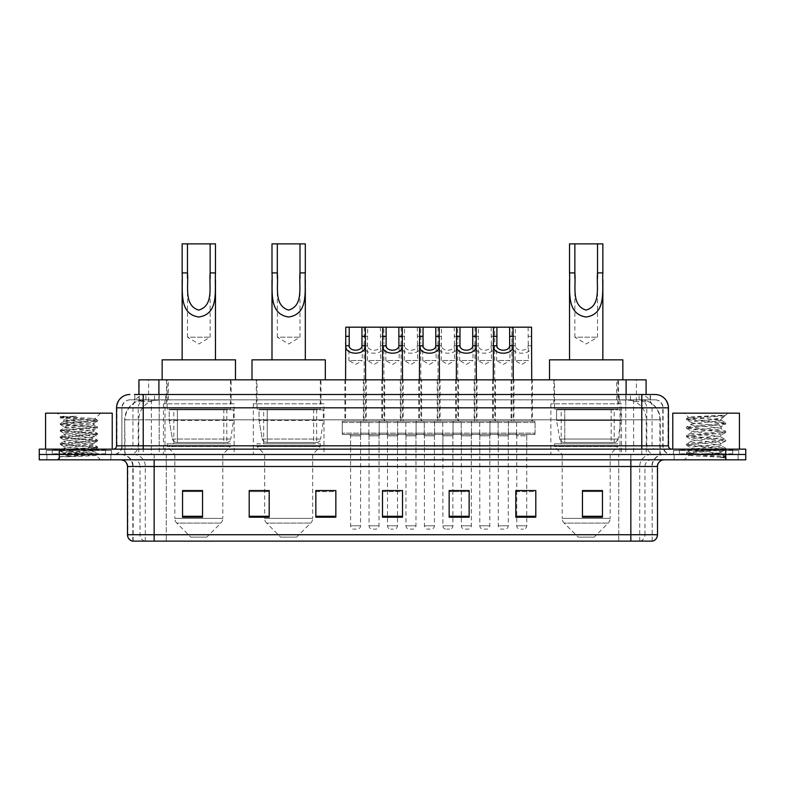 <?xml version="1.0" encoding="UTF-8"?>
<svg xmlns="http://www.w3.org/2000/svg" width="785" height="785" viewBox="0 0 785 785"><rect width="100%" height="100%" fill="white"/><g stroke="black" fill="none" stroke-linecap="round" stroke-linejoin="round"><path stroke-width="0.59" stroke-dasharray="3.92 2.94" d="M621.514 403.833L550.864 403.833L621.514 403.833L621.514 454.486L550.864 454.486L621.514 454.486M550.864 403.833L550.864 454.486M323.979 403.833L253.329 403.833L323.979 403.833L323.979 454.486L253.329 454.486L323.979 454.486M253.329 403.833L253.329 454.486M234.136 403.833L163.486 403.833L234.136 403.833L234.136 454.486L163.486 454.486L234.136 454.486M163.486 403.833L163.486 454.486M384.699 379.832L363.376 379.832L384.699 379.832L384.699 421.162L363.376 421.162L384.699 421.162M363.376 379.832L363.376 421.162M421.623 379.832L400.301 379.832L421.623 379.832L421.623 421.162L400.301 421.162L421.623 421.162M400.301 379.832L400.301 421.162M458.548 379.832L437.225 379.832L458.548 379.832L458.548 421.162L437.225 421.162L458.548 421.162M437.225 379.832L437.225 421.162M495.472 379.832L474.15 379.832L495.472 379.832L495.472 421.162L474.15 421.162L495.472 421.162M474.15 379.832L474.15 421.162M532.397 379.832L511.074 379.832L532.397 379.832L532.397 421.162L511.074 421.162L532.397 421.162M511.074 379.832L511.074 421.162M513.939 379.832L492.607 379.832L513.939 379.832L513.939 421.162L492.607 421.162L513.939 421.162M492.607 379.832L492.607 421.162M477.015 379.832L455.683 379.832L477.015 379.832L477.015 421.162L455.683 421.162L477.015 421.162M455.683 379.832L455.683 421.162M366.242 379.832L344.909 379.832L366.242 379.832L366.242 421.162L344.909 421.162L366.242 421.162M344.909 379.832L344.909 421.162M403.166 379.832L381.834 379.832L403.166 379.832L403.166 421.162L381.834 421.162L403.166 421.162M381.834 379.832L381.834 421.162M440.091 379.832L418.758 379.832L440.091 379.832L440.091 421.162L418.758 421.162L440.091 421.162M418.758 379.832L418.758 421.162M535.066 421.162L508.405 421.162L535.066 421.162L535.066 434.488L508.405 434.488L535.066 434.488M508.405 421.162L508.405 434.488M498.141 421.162L471.481 421.162L498.141 421.162L498.141 434.488L471.481 434.488L498.141 434.488M471.481 421.162L471.481 434.488M461.217 421.162L434.556 421.162L461.217 421.162L461.217 434.488L434.556 434.488L461.217 434.488M434.556 421.162L434.556 434.488M424.292 421.162L397.632 421.162L424.292 421.162L424.292 434.488L397.632 434.488L424.292 434.488M397.632 421.162L397.632 434.488M387.368 421.162L360.707 421.162L387.368 421.162L387.368 434.488L360.707 434.488L387.368 434.488M360.707 421.162L360.707 434.488M442.76 421.162L416.099 421.162L442.76 421.162L442.76 434.488L416.099 434.488L442.76 434.488M416.099 421.162L416.099 434.488M405.825 421.162L379.175 421.162L405.825 421.162L405.825 434.488L379.175 434.488L405.825 434.488M379.175 421.162L379.175 434.488M368.901 421.162L342.24 421.162L368.901 421.162L368.901 434.488L342.24 434.488L368.901 434.488M342.24 421.162L342.24 434.488M479.684 421.162L453.024 421.162L479.684 421.162L479.684 434.488L453.024 434.488L479.684 434.488M453.024 421.162L453.024 434.488M516.609 421.162L489.948 421.162L516.609 421.162L516.609 434.488L489.948 434.488L516.609 434.488M489.948 421.162L489.948 434.488M379.037 434.488L369.038 434.488L379.037 434.488L379.037 454.486L369.038 454.486L379.037 454.486M369.038 434.488L369.038 454.486M415.962 434.488L405.963 434.488L415.962 434.488L415.962 454.486L405.963 454.486L415.962 454.486M405.963 434.488L405.963 454.486M452.886 434.488L442.887 434.488L452.886 434.488L452.886 454.486L442.887 454.486L452.886 454.486M442.887 434.488L442.887 454.486M489.811 434.488L479.812 434.488L489.811 434.488L489.811 454.486L479.812 454.486L489.811 454.486M479.812 434.488L479.812 454.486M526.735 434.488L516.736 434.488L526.735 434.488L526.735 454.486L516.736 454.486L526.735 454.486M516.736 434.488L516.736 454.486M508.268 434.488L498.279 434.488L508.268 434.488L508.268 454.486L498.279 454.486L508.268 454.486M498.279 434.488L498.279 454.486M471.343 434.488L461.354 434.488L471.343 434.488L471.343 454.486L461.354 454.486L471.343 454.486M461.354 434.488L461.354 454.486M360.57 434.488L350.581 434.488L360.57 434.488L360.57 454.486L350.581 454.486L360.57 454.486M350.581 434.488L350.581 454.486M397.495 434.488L387.505 434.488L397.495 434.488L397.495 454.486L387.505 454.486L397.495 454.486M387.505 434.488L387.505 454.486M434.419 434.488L424.43 434.488L434.419 434.488L434.419 454.486L424.43 454.486L434.419 454.486M424.43 434.488L424.43 454.486M639.765 399.83L643.239 400.075C645.751 400.821 646.595 401.302 645.79 401.498L636.39 401.498L631.032 400.35L619.993 399.859L165.007 399.859L153.968 400.35L148.61 401.498L139.21 401.498L138.906 394.502L650.431 394.502L134.569 394.502L134.569 399.83L650.431 399.83L134.569 399.83M646.094 379.832L138.906 379.832M642.101 399.908A19.998 19.998 0 0 1 660.293 419.828L660.293 454.486L124.707 454.486L660.293 454.486M138.906 401.37L142.899 399.908L151.721 399.83L145.235 399.83M142.899 399.908A19.998 19.998 0 0 0 124.707 419.828L125.119 454.486M231.133 379.832L166.489 379.832L231.133 379.832L231.133 403.833L166.489 403.833L231.133 403.833M166.489 379.832L166.489 403.833M320.986 379.832L256.332 379.832L320.986 379.832L320.986 403.833L256.332 403.833L320.986 403.833M256.332 379.832L256.332 403.833M618.511 379.832L553.867 379.832L618.511 379.832L618.511 403.833L553.867 403.833L618.511 403.833M553.867 379.832L553.867 403.833M646.094 394.502L645.79 379.832M151.721 399.83L633.279 399.83M143.223 394.502L650.431 394.502L650.431 399.83M655.102 399.83L129.898 399.83L655.102 399.83A7.997 7.997 0 0 1 663.099 407.827L663.099 445.821L116.563 445.821M116.563 407.827L663.099 407.827L121.901 407.827L121.901 445.821A8.664 8.664 0 0 1 113.236 454.486L671.764 454.486L113.236 454.486M655.102 394.502L654.906 394.502A13.325 13.129 90 0 1 668.025 407.827L668.437 407.827M143.223 449.157L671.764 449.157L143.223 449.157M732.748 449.157L679.437 449.157L732.748 449.157L732.748 454.486L679.437 454.486L732.748 454.486L732.748 450.482L679.437 450.482L732.748 450.482M679.437 449.157L679.437 450.482M105.563 449.157L52.252 449.157L105.563 449.157L105.563 454.486L52.252 454.486L105.563 454.486L105.563 450.482L52.252 450.482L105.563 450.482M52.252 449.157L52.252 450.482M725.752 459.814L39.25 459.814L39.25 449.157L745.75 449.157L745.75 454.486L725.752 454.486L745.75 454.486L745.75 459.814L725.752 459.814L725.752 454.486L59.248 454.486L725.752 454.486L725.752 449.157M39.25 454.486L59.248 454.486L39.25 454.486M110.901 454.486L110.901 459.814L46.914 459.814L110.901 459.814L46.914 459.814L110.901 459.814L110.901 454.486L46.914 454.486L46.914 459.814L46.914 454.486L110.901 454.486M738.086 454.486L738.086 459.814L674.099 459.814L738.086 459.814L674.099 459.814L738.086 459.814L738.086 454.486L674.099 454.486L674.099 459.814L674.099 454.486L738.086 454.486M111.568 450.482L46.246 450.482L111.568 450.482L111.568 454.486L46.246 454.486L111.568 454.486M46.246 450.482L46.246 454.486M738.754 450.482L673.432 450.482L738.754 450.482L738.754 454.486L673.432 454.486L738.754 454.486M673.432 450.482L673.432 454.486M652.168 541.13L652.168 466.486L154.154 466.486L154.154 541.13L132.832 541.13L652.168 541.13L652.168 466.486A12.001 12.001 0 0 1 664.169 454.486L120.831 454.486L664.169 454.486M132.832 541.13L132.832 466.486L657.506 466.486M630.846 459.814L120.831 459.814L630.846 459.814M132.292 541.13L652.708 541.13M679.437 454.486L732.748 454.486L679.437 454.486M52.252 454.486L105.563 454.486L52.252 454.486M602.448 516.275L602.448 490.546L602.448 517.207L582.45 517.207L582.45 490.674L582.45 517.207L602.448 517.207L602.448 490.811L602.448 517.207L602.448 491.606L582.45 491.606L582.45 517.207L582.45 490.546L602.448 490.546L582.45 490.546L602.448 490.546L602.448 516.275L582.45 516.275M535.802 516.275L535.802 490.546L535.802 517.207L515.804 517.207L515.804 490.674L515.804 517.207L535.802 517.207L535.802 490.811L535.802 517.207L535.802 491.606L515.804 491.606L515.804 490.546L515.804 517.207L515.804 490.674L515.804 517.207L515.804 491.606L535.802 491.606L535.802 490.674L535.802 516.275L515.804 516.275L515.804 517.207L535.802 517.207L535.802 490.674L515.804 490.674L515.804 516.275M460.02 434.488L472.678 434.488L460.02 434.488A1.335 1.335 0 0 1 461.354 435.822L461.354 490.546L469.145 490.546L469.145 491.606L449.157 491.606L449.157 517.207L469.145 517.207L469.145 490.546L469.145 517.207L449.157 517.207L449.157 490.674L449.157 517.207L469.145 517.207L469.145 490.811L469.145 517.207L469.145 491.606L449.157 491.606L449.157 517.207L449.157 490.546L469.145 490.546L449.157 490.546L452.886 490.546L452.886 435.822L442.887 435.822L442.887 525.803A3.336 3.336 0 0 0 446.223 529.139L449.55 529.139L446.223 529.139M202.55 516.275L202.55 490.546L202.55 517.207L182.552 517.207L182.552 490.674L182.552 517.207L202.55 517.207L202.55 490.811L202.55 517.207L202.55 491.606L182.552 491.606L182.552 517.207L182.552 490.546L202.55 490.546L182.552 490.546L202.55 490.546L202.55 516.275L182.552 516.275M269.196 490.674L249.198 490.674L249.198 517.207L269.196 517.207L269.196 490.546L269.196 517.207L249.198 517.207L249.198 490.674L249.198 517.207L269.196 517.207L269.196 490.811L269.196 517.207L269.196 491.606L249.198 491.606L249.198 490.546L249.198 517.207L249.198 490.674L249.198 517.207L249.198 491.606L269.196 491.606L269.196 490.546L249.198 490.546L269.196 490.546L264.663 490.546L264.663 454.486L256.999 446.488L320.319 446.488L256.999 446.488L256.999 443.819L320.319 443.819L256.999 443.819M335.843 516.275L335.843 490.546L335.843 517.207L315.855 517.207L315.855 490.674L315.855 517.207L335.843 517.207L335.843 490.811L335.843 517.207L335.843 491.606L315.855 491.606L315.855 490.546L315.855 517.207L315.855 490.674L315.855 517.207L315.855 491.606L335.843 491.606L335.843 490.674L335.843 516.275L315.855 516.275L315.855 517.207L335.843 517.207L335.843 490.674L315.855 490.674L315.855 516.275M402.499 516.275L402.499 490.546L402.499 517.207L382.501 517.207L382.501 490.674L382.501 517.207L402.499 517.207L402.499 490.811L402.499 517.207L402.499 491.606L382.501 491.606L382.501 490.546L382.501 517.207L382.501 490.674L382.501 517.207L382.501 491.606L402.499 491.606L402.499 490.674L402.499 516.275L382.501 516.275L382.501 517.207L402.499 517.207L402.499 490.674L382.501 490.674L382.501 516.275M535.802 490.546L515.804 490.546L535.802 490.546M335.843 490.546L315.855 490.546L335.843 490.546M402.499 490.546L382.501 490.546L402.499 490.546M651.844 541.13L618.717 541.13L618.717 534.732L166.283 534.732L166.283 541.13L166.283 459.814M526.735 490.546L516.736 490.546L516.736 435.822L526.735 435.822L526.735 490.546M397.495 490.546L387.505 490.546L387.505 435.822L397.495 435.822L397.495 490.546M202.55 491.606L202.55 490.811L202.55 491.606L182.552 491.606L182.552 517.207L202.55 517.207L202.55 491.606M602.448 491.606L602.448 490.811L602.448 491.606L582.45 491.606L582.45 517.207L602.448 517.207L602.448 491.606M202.55 490.674L182.552 490.674M469.145 490.674L449.157 490.674M602.448 490.674L582.45 490.674M106.23 454.486L51.584 454.486L106.23 454.486A0.667 0.667 0 0 1 105.563 453.818L52.252 453.818L105.563 453.818L105.563 449.825A0.667 0.667 0 0 1 106.23 449.157L51.584 449.157L106.23 449.157M51.584 454.486A0.667 0.667 0 0 0 52.252 453.818L52.252 449.825A0.667 0.667 0 0 0 51.584 449.157M112.235 449.157L45.579 449.157L112.235 449.157M67.451 456.762L97.497 454.495L96.064 455.329L100.637 459.814L57.177 459.814L63.84 453.151C62.437 453.907 96.761 454.603 96.084 455.261C97.252 455.781 78.539 456.301 67.451 456.762L60.416 456.762L78.912 453.151L63.84 453.151C62.918 452.042 94.897 450.933 93.974 449.825C94.897 448.706 62.918 447.597 63.84 446.488C62.918 445.38 94.897 444.261 93.974 443.152C94.897 442.043 62.918 440.935 63.84 439.826C62.918 438.717 94.897 437.598 93.974 436.489C94.897 435.381 62.918 434.262 63.84 433.153C62.918 432.044 94.897 430.936 93.974 429.827C94.897 428.718 62.918 427.599 63.84 426.49C62.918 425.382 94.897 424.273 93.974 423.164L93.974 424.822C94.897 423.714 62.918 422.605 63.84 421.496L95.034 418.768C96.496 418.022 59.954 417.316 60.671 416.658L57.177 413.165L100.637 413.165L57.177 413.165M60.416 456.762L97.585 453.573L60.229 450.237L97.585 446.9L60.229 443.574L97.585 440.238L60.229 436.902L97.585 433.575L60.229 430.239L97.497 426.814L60.229 423.576L97.585 420.24L95.005 418.699L100.637 413.165M97.497 454.495L60.229 451.071L97.585 447.735L60.317 444.496L97.585 441.072L60.229 437.736L97.585 434.409L60.229 431.073L97.497 427.835L93.974 429.827L93.974 431.495C94.897 430.386 62.918 429.267 63.84 428.159C62.918 427.05 94.897 425.931 93.974 424.822L97.497 426.814M97.497 427.835L60.229 424.41L97.497 421.172L93.974 423.164C94.897 422.055 62.918 420.937 63.84 419.828L63.84 421.496L60.317 423.488M97.497 421.172L60.317 417.836L63.938 419.946L78.912 419.828M97.497 434.498L93.974 436.489L93.974 438.158C94.897 437.049 62.918 435.93 63.84 434.821C62.918 433.712 94.897 432.604 93.974 431.495L97.497 433.477M60.317 424.499L63.938 426.608L63.84 428.159L60.317 430.151M97.497 441.16L93.974 443.152L93.974 444.82C94.897 443.711 62.918 442.593 63.84 441.484C62.918 440.375 94.897 439.266 93.974 438.158L97.497 440.149M60.317 431.171L63.938 433.271L63.84 434.821L60.317 436.813M97.497 447.833L93.974 449.825L93.974 451.483C94.897 450.374 62.918 449.265 63.84 448.156C62.918 447.048 94.897 445.929 93.974 444.82L97.497 446.812M60.317 437.834L63.938 439.934L63.84 441.484L60.317 443.476M78.912 453.151L93.876 451.375L97.497 453.475M60.317 444.496L63.938 446.606L63.84 448.156L60.317 450.148M57.177 459.814L100.637 459.814M63.84 453.151L60.317 451.159M63.997 416.217L60.317 416.815L76.528 416.217C67.52 417.286 63.291 418.483 63.84 419.828M45.579 413.165L112.235 413.165M97.497 420.152L60.317 416.815M60.317 417.836L76.528 416.217M187.478 278.341L187.478 337.177L210.144 337.177L187.478 337.177L198.811 343.987L210.144 337.177L210.144 278.43M182.149 272.915L182.149 279.784M182.149 359.844L215.473 359.844L182.149 359.844M215.473 272.915L215.473 279.794M206.808 537.136L190.814 537.136L176.772 523.085L220.85 523.085L176.772 523.085A6.663 6.663 0 0 1 174.819 518.375L222.803 518.375A6.663 6.663 0 0 1 220.85 523.085L206.808 537.136L190.814 537.136M222.803 454.486L174.819 454.486L174.819 518.375L222.803 518.375L222.803 454.486L230.476 446.488L167.156 446.488L230.476 446.488L230.476 443.819L167.156 443.819L167.156 446.488L174.819 454.486L222.803 454.486M173.819 409.162L223.804 409.162L173.819 409.162L173.819 443.819L223.804 443.819L173.819 443.819M223.804 409.162L223.804 443.819M167.156 379.832L230.476 379.832L167.156 379.832L167.156 409.162L230.476 409.162L167.156 409.162M230.476 379.832L230.476 409.162M235.471 379.832L162.152 379.832L235.471 379.832M162.152 359.844L235.471 359.844M167.156 443.819L230.476 443.819M182.149 243.87L215.473 243.87M226.816 442.485L226.806 442.485A4.003 4.003 90 0 0 230.77 439.06L172.406 439.06C173.2 441.356 174.849 442.495 177.361 442.485L177.371 409.829L177.371 442.485C174.859 442.504 173.21 441.356 172.406 439.06L169.197 420.495L169.197 409.829L233.469 409.829L233.469 420.495L169.197 420.495L172.406 439.06L230.77 439.06C229.063 441.945 227.748 443.083 226.816 442.485L177.361 442.485L226.816 442.485L226.806 409.829L177.371 409.829L226.806 409.829M233.469 409.829L169.197 409.829L177.371 409.829L169.197 409.829L169.197 420.495L233.469 420.495L230.77 439.06M277.331 278.341L277.331 337.177L299.988 337.177L277.331 337.177L288.654 343.987L299.988 337.177L299.988 278.43M271.993 272.915L271.993 279.784M271.993 359.844L305.316 359.844L271.993 359.844M305.316 272.915L305.316 279.794M296.651 537.136L280.657 537.136L266.615 523.085L310.703 523.085L266.615 523.085A6.663 6.663 0 0 1 264.663 518.375L312.656 518.375A6.663 6.663 0 0 1 310.703 523.085L296.651 537.136L280.657 537.136M320.319 443.819L320.319 446.488L312.656 454.486L264.663 454.486L312.656 454.486L312.656 518.375L264.663 518.375L264.663 490.674M263.662 409.162L313.657 409.162L263.662 409.162L263.662 443.819L313.657 443.819L263.662 443.819M313.657 409.162L313.657 443.819M256.999 379.832L320.319 379.832L256.999 379.832L256.999 409.162L320.319 409.162L256.999 409.162M320.319 379.832L320.319 409.162M325.314 379.832L252.005 379.832L325.314 379.832M252.005 359.844L325.314 359.844M271.993 243.87L305.316 243.87M316.659 442.485L316.649 442.485A4.003 4.003 90 0 0 320.614 439.06L262.249 439.06C263.044 441.356 264.692 442.495 267.214 442.485L267.214 409.829L267.214 442.485C264.702 442.504 263.053 441.356 262.249 439.06L259.04 420.495L259.04 409.829L323.312 409.829L323.312 420.495L259.04 420.495L262.249 439.06L320.614 439.06C318.916 441.945 317.591 443.083 316.659 442.485L267.214 442.485L316.659 442.485L316.649 409.829L267.214 409.829L316.649 409.829M323.312 409.829L259.04 409.829L267.214 409.829L259.04 409.829L259.04 420.495L323.312 420.495L320.614 439.06M574.856 278.341L574.856 337.177L597.522 337.177L574.856 337.177L586.189 343.987L597.522 337.177L597.522 278.43M569.527 272.915L569.527 279.784M569.527 359.844L602.851 359.844L569.527 359.844M602.851 272.915L602.851 279.794M594.186 537.136L578.192 537.136L564.15 523.085L608.228 523.085L564.15 523.085A6.663 6.663 0 0 1 562.197 518.375L610.181 518.375A6.663 6.663 0 0 1 608.228 523.085L594.186 537.136L578.192 537.136M610.181 454.486L562.197 454.486L562.197 518.375L610.181 518.375L610.181 454.486L617.844 446.488L554.524 446.488L617.844 446.488L617.844 443.819L554.524 443.819L554.524 446.488L562.197 454.486L610.181 454.486M561.196 409.162L611.181 409.162L561.196 409.162L561.196 443.819L611.181 443.819L561.196 443.819M611.181 409.162L611.181 443.819M554.524 379.832L617.844 379.832L554.524 379.832L554.524 409.162L617.844 409.162L554.524 409.162M617.844 379.832L617.844 409.162M622.848 379.832L549.529 379.832L622.848 379.832M549.529 359.844L622.848 359.844M554.524 443.819L617.844 443.819M569.527 243.87L602.851 243.87M614.184 442.485L564.739 442.485L614.184 442.485A4.003 4.003 90 0 0 618.148 439.06L559.784 439.06C560.568 441.356 562.227 442.495 564.739 442.485L564.749 409.829L564.749 442.485C562.237 442.504 560.578 441.356 559.784 439.06L556.565 420.495L556.565 409.829L620.847 409.829L620.847 420.495L556.565 420.495L559.784 439.06L618.148 439.06C616.441 441.945 615.126 443.083 614.184 442.485L564.739 442.485L614.184 442.485L614.184 409.829L564.749 409.829L614.184 409.829M620.847 409.829L556.565 409.829L564.749 409.829L556.565 409.829L556.565 420.495L620.847 420.495L618.148 439.06M733.416 454.486L678.77 454.486L733.416 454.486A0.667 0.667 0 0 1 732.748 453.818L679.437 453.818L732.748 453.818L732.748 449.825A0.667 0.667 0 0 1 733.416 449.157L678.77 449.157L733.416 449.157M678.77 454.486A0.667 0.667 0 0 0 679.437 453.818L679.437 449.825A0.667 0.667 0 0 0 678.77 449.157M739.421 449.157L672.765 449.157L739.421 449.157M715.959 453.151C706.716 453.828 688.916 454.495 689.083 455.094C687.385 456.046 725.095 456.909 725.713 457.733L686.443 453.573L725.615 449.481L721.16 451.983L721.16 453.151L715.959 453.151L721.16 451.983C722.082 450.58 690.103 449.157 691.026 447.754C690.103 446.341 722.082 444.928 721.16 443.525C722.082 442.112 690.103 440.699 691.026 439.286C690.103 437.883 722.082 436.47 721.16 435.057C722.082 433.644 690.103 432.231 691.026 430.828C690.103 429.415 722.082 428.002 721.16 426.589L721.16 428.708L725.615 431.21L686.443 427.118L725.742 422.889L686.443 418.66L696.266 417.247L725.742 415.245L727.823 413.165L684.363 413.165L727.823 413.165M725.615 449.481L686.443 445.105L725.742 440.876L686.443 436.646L725.615 432.555L721.16 435.057L721.16 437.176C722.082 435.763 690.103 434.35 691.026 432.937C690.103 431.534 722.082 430.121 721.16 428.708C722.082 427.295 690.103 425.882 691.026 424.479L686.571 426.981M725.615 432.555L686.443 428.178L725.615 424.086L721.16 426.589C722.082 425.185 690.103 423.772 691.026 422.359L691.026 424.479C690.103 423.066 722.082 421.653 721.16 420.24L720.404 419.828C716.312 418.945 688.072 418.16 688.602 417.404L684.363 413.165M725.615 424.086L715.92 422.536L686.571 419.857L691.026 422.359C692.684 421.535 699.19 420.691 710.543 419.828L721.16 420.24L720.404 419.828L725.183 415.805C723.505 417.021 718.628 418.356 710.543 419.828M725.615 441.023L721.16 443.525L721.16 445.635C722.082 444.231 690.103 442.818 691.026 441.405C690.103 439.992 722.082 438.579 721.16 437.176L725.615 439.678L686.443 435.587L725.615 431.21M686.571 428.325L691.192 431.014L691.026 432.937L686.571 435.439M686.571 453.72L689.122 455.202L684.363 459.814L727.823 459.814L725.742 457.733L720.807 457.733C723.27 456.958 724.133 456.183 723.407 455.398L717.637 453.151C709.64 452.091 690.241 450.953 691.026 449.874C690.103 448.461 722.082 447.048 721.16 445.635L725.615 448.137L686.443 444.055L725.615 439.678M686.571 436.784L691.192 439.482L691.026 441.405L686.571 443.908M717.637 453.151L721.16 453.151L725.615 456.605L696.266 453.926L686.571 452.376L715.92 449.697L725.615 448.137M686.571 445.252L691.192 447.941L691.026 449.874L686.571 452.376M727.823 459.814L684.363 459.814M722.249 415.245C712.731 415.922 687.003 416.639 688.602 417.404L686.571 418.513M672.765 413.165L739.421 413.165M720.807 457.733L725.615 456.605M686.571 419.857L696.266 418.307L725.615 415.628M348.913 343.349L348.913 360.511L362.238 360.511L355.576 364.515L348.913 360.511L362.238 360.511L362.238 343.349M361.905 434.488L349.247 434.488L361.905 434.488A1.335 1.335 0 0 0 360.57 435.822L360.57 525.803A3.336 3.336 0 0 1 357.244 529.139L353.907 529.139L357.244 529.139M349.247 434.488A1.335 1.335 0 0 1 350.581 435.822L350.581 525.803A3.336 3.336 0 0 0 353.907 529.139M367.576 434.488L343.575 434.488L367.576 434.488A1.335 1.335 0 0 0 368.901 433.153L342.24 433.153L368.901 433.153L368.901 422.497A1.335 1.335 0 0 0 367.576 421.162L343.575 421.162L367.576 421.162M343.575 434.488A1.335 1.335 0 0 1 342.24 433.153L342.24 422.497A1.335 1.335 0 0 1 343.575 421.162M365.575 379.832L365.575 419.828A1.335 1.335 0 0 0 366.909 421.162L344.242 421.162L366.909 421.162M345.577 379.832L345.577 419.828A1.335 1.335 0 0 1 344.242 421.162M364.044 343.349L364.22 345.753C363.426 355.674 384.65 355.674 383.855 345.753L384.032 419.828L364.044 419.828L364.24 327.178L365.368 327.178L345.783 327.178M385.837 343.349L385.837 360.511L399.163 360.511L392.5 364.515L385.837 360.511L399.163 360.511L399.163 343.349M398.829 434.488A1.335 1.335 0 0 0 397.495 435.822L387.505 435.822A1.335 1.335 0 0 0 386.171 434.488L398.829 434.488L386.171 434.488M404.501 434.488L380.499 434.488L404.501 434.488A1.335 1.335 0 0 0 405.825 433.153L379.175 433.153L405.825 433.153L405.825 422.497A1.335 1.335 0 0 0 404.501 421.162L380.499 421.162L404.501 421.162M380.499 434.488A1.335 1.335 0 0 1 379.175 433.153L379.175 422.497A1.335 1.335 0 0 1 380.499 421.162M402.499 379.832L402.499 419.828A1.335 1.335 0 0 0 403.833 421.162L381.167 421.162L403.833 421.162M382.501 379.832L382.501 419.828A1.335 1.335 0 0 1 381.167 421.162M400.968 343.349L401.145 345.753C400.35 355.674 421.574 355.674 420.78 345.753L420.956 419.828L400.968 419.828L401.164 327.178L402.293 327.178L382.707 327.178L383.836 327.178L384.032 343.349M397.495 490.674L397.495 525.803A3.336 3.336 0 0 1 394.168 529.139L390.832 529.139L394.168 529.139M387.505 490.674L387.505 525.803A3.336 3.336 0 0 0 390.832 529.139M422.762 343.349L422.762 360.511L436.087 360.511L429.424 364.515L422.762 360.511L436.087 360.511L436.087 343.349M435.753 434.488L423.095 434.488L435.753 434.488A1.335 1.335 0 0 0 434.419 435.822L434.419 525.803A3.336 3.336 0 0 1 431.093 529.139L427.756 529.139L431.093 529.139M423.095 434.488A1.335 1.335 0 0 1 424.43 435.822L424.43 525.803A3.336 3.336 0 0 0 427.756 529.139M441.425 434.488L417.424 434.488L441.425 434.488A1.335 1.335 0 0 0 442.76 433.153L416.099 433.153L442.76 433.153L442.76 422.497A1.335 1.335 0 0 0 441.425 421.162L417.424 421.162L441.425 421.162M417.424 434.488A1.335 1.335 0 0 1 416.099 433.153L416.099 422.497A1.335 1.335 0 0 1 417.424 421.162M439.423 379.832L439.423 419.828A1.335 1.335 0 0 0 440.758 421.162L418.091 421.162L440.758 421.162M419.425 379.832L419.425 419.828A1.335 1.335 0 0 1 418.091 421.162M437.893 343.349L438.069 345.753C437.274 355.674 458.499 355.674 457.704 345.753L457.881 419.828L437.893 419.828L438.089 327.178L439.217 327.178L419.632 327.178L420.76 327.178L420.956 343.349M459.686 343.349L459.686 360.511L473.012 360.511L466.349 364.515L459.686 360.511L473.012 360.511L473.012 343.349M472.678 434.488A1.335 1.335 0 0 0 471.343 435.822L471.343 525.803A3.336 3.336 0 0 1 468.017 529.139L464.681 529.139L468.017 529.139M478.35 434.488L454.348 434.488L478.35 434.488A1.335 1.335 0 0 0 479.684 433.153L453.024 433.153L479.684 433.153L479.684 422.497A1.335 1.335 0 0 0 478.35 421.162L454.348 421.162L478.35 421.162M454.348 434.488A1.335 1.335 0 0 1 453.024 433.153L453.024 422.497A1.335 1.335 0 0 1 454.348 421.162M476.348 379.832L476.348 419.828A1.335 1.335 0 0 0 477.682 421.162L455.015 421.162L477.682 421.162M456.35 379.832L456.35 419.828A1.335 1.335 0 0 1 455.015 421.162M474.817 343.349L474.994 345.753C474.199 355.674 495.423 355.674 494.628 345.753L494.805 419.828L474.817 419.828L475.013 327.178L476.142 327.178L456.556 327.178L457.684 327.178L457.881 343.349M461.354 490.674L461.354 525.803A3.336 3.336 0 0 0 464.681 529.139M496.611 343.349L496.611 360.511L509.936 360.511L503.273 364.515L496.611 360.511L509.936 360.511L509.936 343.349M509.602 434.488L496.944 434.488L509.602 434.488A1.335 1.335 0 0 0 508.268 435.822L508.268 525.803A3.336 3.336 0 0 1 504.941 529.139L501.605 529.139L504.941 529.139M496.944 434.488A1.335 1.335 0 0 1 498.279 435.822L498.279 525.803A3.336 3.336 0 0 0 501.605 529.139M515.274 434.488L491.273 434.488L515.274 434.488A1.335 1.335 0 0 0 516.609 433.153L489.948 433.153L516.609 433.153L516.609 422.497A1.335 1.335 0 0 0 515.274 421.162L491.273 421.162L515.274 421.162M491.273 434.488A1.335 1.335 0 0 1 489.948 433.153L489.948 422.497A1.335 1.335 0 0 1 491.273 421.162M513.272 379.832L513.272 419.828A1.335 1.335 0 0 0 514.607 421.162L491.94 421.162L514.607 421.162M493.274 379.832L493.274 419.828A1.335 1.335 0 0 1 491.94 421.162M531.73 379.832L531.73 419.828L511.741 419.828L511.938 327.178L513.066 327.178L493.48 327.178L494.609 327.178L494.805 343.349M380.391 327.178L380.705 360.511L367.37 360.511L374.033 364.515L380.705 360.511L367.37 360.511L367.684 327.178L383.836 327.178M380.705 343.349L380.421 345.753C380.195 351.67 367.88 351.67 367.655 345.753L367.37 343.349M367.704 434.488L380.372 434.488L367.704 434.488A1.335 1.335 0 0 1 369.038 435.822L369.038 525.803A3.336 3.336 0 0 0 372.375 529.139L375.701 529.139L372.375 529.139M380.372 434.488A1.335 1.335 0 0 0 379.037 435.822L379.037 525.803A3.336 3.336 0 0 1 375.701 529.139M362.042 434.488L386.034 434.488L362.042 434.488A1.335 1.335 0 0 1 360.707 433.153L387.368 433.153L360.707 433.153L360.707 422.497A1.335 1.335 0 0 1 362.042 421.162L386.034 421.162L362.042 421.162M386.034 434.488A1.335 1.335 0 0 0 387.368 433.153L387.368 422.497A1.335 1.335 0 0 0 386.034 421.162M385.366 421.162A1.335 1.335 0 0 1 384.032 419.828L364.044 419.828A1.335 1.335 0 0 1 362.709 421.162L385.366 421.162L362.709 421.162M364.24 327.178L367.684 327.178M417.316 327.178L417.63 360.511L404.295 360.511L410.967 364.515L417.63 360.511L404.295 360.511L404.609 327.178L420.76 327.178M417.63 343.349L417.345 345.753C417.12 351.67 404.805 351.67 404.579 345.753L404.295 343.349M404.628 434.488L417.296 434.488L404.628 434.488A1.335 1.335 0 0 1 405.963 435.822L405.963 525.803A3.336 3.336 0 0 0 409.299 529.139L412.625 529.139L409.299 529.139M417.296 434.488A1.335 1.335 0 0 0 415.962 435.822L415.962 525.803A3.336 3.336 0 0 1 412.625 529.139M398.966 434.488L422.958 434.488L398.966 434.488A1.335 1.335 0 0 1 397.632 433.153L424.292 433.153L397.632 433.153L397.632 422.497A1.335 1.335 0 0 1 398.966 421.162L422.958 421.162L398.966 421.162M422.958 434.488A1.335 1.335 0 0 0 424.292 433.153L424.292 422.497A1.335 1.335 0 0 0 422.958 421.162M422.291 421.162A1.335 1.335 0 0 1 420.956 419.828L400.968 419.828A1.335 1.335 0 0 1 399.634 421.162L422.291 421.162L399.634 421.162M401.164 327.178L404.609 327.178M454.24 327.178L454.554 360.511L441.219 360.511L447.892 364.515L454.554 360.511L441.219 360.511L441.533 327.178L457.684 327.178M454.554 343.349L454.27 345.753C454.044 351.67 441.729 351.67 441.504 345.753L441.219 343.349M441.553 434.488A1.335 1.335 0 0 1 442.887 435.822L452.886 435.822A1.335 1.335 0 0 1 454.221 434.488L441.553 434.488L454.221 434.488M435.891 434.488L459.882 434.488L435.891 434.488A1.335 1.335 0 0 1 434.556 433.153L461.217 433.153L434.556 433.153L434.556 422.497A1.335 1.335 0 0 1 435.891 421.162L459.882 421.162L435.891 421.162M459.882 434.488A1.335 1.335 0 0 0 461.217 433.153L461.217 422.497A1.335 1.335 0 0 0 459.882 421.162M459.215 421.162A1.335 1.335 0 0 1 457.881 419.828L437.893 419.828A1.335 1.335 0 0 1 436.558 421.162L459.215 421.162L436.558 421.162M452.886 490.674L452.886 525.803A3.336 3.336 0 0 1 449.55 529.139M438.089 327.178L441.533 327.178M491.174 327.178L491.479 360.511L478.143 360.511L484.816 364.515L491.479 360.511L478.143 360.511L478.457 327.178L494.609 327.178M491.479 343.349L491.194 345.753C490.968 351.67 478.654 351.67 478.428 345.753L478.143 343.349M478.477 434.488L491.145 434.488L478.477 434.488A1.335 1.335 0 0 1 479.812 435.822L479.812 525.803A3.336 3.336 0 0 0 483.148 529.139L486.474 529.139L483.148 529.139M491.145 434.488A1.335 1.335 0 0 0 489.811 435.822L489.811 525.803A3.336 3.336 0 0 1 486.474 529.139M472.815 434.488L496.807 434.488L472.815 434.488A1.335 1.335 0 0 1 471.481 433.153L498.141 433.153L471.481 433.153L471.481 422.497A1.335 1.335 0 0 1 472.815 421.162L496.807 421.162L472.815 421.162M496.807 434.488A1.335 1.335 0 0 0 498.141 433.153L498.141 422.497A1.335 1.335 0 0 0 496.807 421.162M496.14 421.162A1.335 1.335 0 0 1 494.805 419.828L474.817 419.828A1.335 1.335 0 0 1 473.483 421.162L496.14 421.162L473.483 421.162M475.013 327.178L478.457 327.178M528.099 327.178L528.403 360.511L515.068 360.511L521.74 364.515L528.403 360.511L515.068 360.511L515.382 327.178L531.533 327.178M528.403 343.349L528.119 345.753C527.893 351.67 515.578 351.67 515.353 345.753L515.068 343.349M515.402 434.488A1.335 1.335 0 0 1 516.736 435.822L526.735 435.822A1.335 1.335 0 0 1 528.069 434.488L515.402 434.488L528.069 434.488M509.74 434.488L533.731 434.488L509.74 434.488A1.335 1.335 0 0 1 508.405 433.153L535.066 433.153L508.405 433.153L508.405 422.497A1.335 1.335 0 0 1 509.74 421.162L533.731 421.162L509.74 421.162M533.731 434.488A1.335 1.335 0 0 0 535.066 433.153L535.066 422.497A1.335 1.335 0 0 0 533.731 421.162M533.064 421.162A1.335 1.335 0 0 1 531.73 419.828L511.741 419.828A1.335 1.335 0 0 1 510.407 421.162L533.064 421.162L510.407 421.162M516.736 490.674L516.736 525.803A3.336 3.336 0 0 0 520.072 529.139L523.399 529.139L520.072 529.139M526.735 490.674L526.735 525.803A3.336 3.336 0 0 1 523.399 529.139M511.741 343.349L511.918 345.753C511.123 355.674 532.348 355.674 531.553 345.753L531.73 343.349M511.938 327.178L515.382 327.178M139.21 401.498L139.21 379.832M141.761 400.075A19.998 19.694 -90 0 0 125.119 419.828L660.293 419.828L633.632 419.828L633.632 454.486M659.881 454.486L659.881 419.828A19.998 19.694 90 0 0 643.239 400.075M151.368 399.83L151.368 419.828L124.707 419.828L124.707 454.486M619.993 399.859L619.993 454.486M631.032 400.35A19.998 19.694 90 0 1 646.251 419.828L646.251 454.486M165.007 399.859L165.007 454.486M153.968 400.35A19.998 19.694 -90 0 0 138.749 419.828L138.749 454.486M633.632 399.83L633.632 419.828L151.368 419.828L151.368 454.486M158.904 399.879L158.904 394.502M148.61 401.498L148.61 379.832M168.304 399.879L168.304 379.832M616.696 399.879L616.696 379.832M636.39 401.498L636.39 379.832M626.096 399.879L626.096 394.502M154.557 399.83L154.557 394.502M129.898 399.83C124.903 400.438 122.234 403.107 121.901 407.827L121.901 445.821L641.777 445.821L641.777 399.83M159.208 394.502L159.208 445.821L122.224 445.821A8.664 8.537 90 0 1 113.688 454.486M641.777 454.486L641.777 445.821L663.099 445.821C663.619 451.081 666.504 453.975 671.764 454.486M668.437 445.821L625.792 445.821L625.792 449.157M625.792 394.502L625.792 407.827L668.025 407.827L668.025 445.821A3.336 3.277 -90 0 0 671.312 449.157M59.248 449.157L59.248 459.814M146.079 394.502A13.325 13.129 -90 0 0 132.95 407.827L132.95 445.821A3.336 3.277 90 0 1 129.672 449.157M130.094 394.502A13.325 13.129 -90 0 0 116.975 407.827L116.975 445.821A3.336 3.277 90 0 1 113.688 449.157M638.921 394.502A13.325 13.129 90 0 1 652.05 407.827L652.05 445.821A3.336 3.277 -90 0 0 655.328 449.157M130.094 399.83A7.997 7.879 -90 0 0 122.224 407.827L625.792 407.827L625.792 445.821L159.208 445.821L159.208 449.157M159.208 399.83L159.208 454.486M146.079 399.83A7.997 7.879 -90 0 0 138.209 407.827L138.209 445.821A8.664 8.537 90 0 1 129.672 454.486M143.223 399.83L143.223 454.486M654.906 399.83A7.997 7.879 90 0 1 662.776 407.827L662.776 445.821A8.664 8.537 -90 0 0 671.312 454.486M638.921 399.83A7.997 7.879 90 0 1 646.791 407.827L646.791 445.821A8.664 8.537 -90 0 0 655.328 454.486M625.792 399.83L625.792 454.486M134.873 399.83L134.873 394.502M145.912 399.83L145.912 394.502M165.606 399.83L165.606 394.502M619.394 399.83L619.394 394.502M639.088 399.83L639.088 394.502M650.127 399.83L650.127 394.502M630.443 399.83L630.443 394.502M640.246 541.13A6.663 6.565 90 0 0 644.966 534.732L618.717 534.732L618.717 466.486L651.844 466.486A12.001 11.814 -90 0 1 663.659 454.486M154.154 454.486L154.154 466.486L132.832 466.486C132.115 459.196 128.122 455.202 120.831 454.486M144.754 541.13A6.663 6.565 -90 0 1 140.034 534.732L140.034 466.486L166.283 466.486L166.283 534.732L127.494 534.732M127.494 466.486L140.034 466.486A6.663 6.565 90 0 0 133.47 459.814M132.626 541.13A6.663 6.565 -90 0 1 127.896 534.732L127.896 466.486A6.663 6.565 90 0 0 121.341 459.814M652.374 541.13A6.663 6.565 90 0 0 657.104 534.732L644.966 534.732L644.966 466.486A6.663 6.565 -90 0 1 651.53 459.814M657.506 534.732L657.104 466.486A6.663 6.565 -90 0 1 663.659 459.814M618.717 541.13L618.717 459.814M639.716 541.13L639.716 466.486A12.001 11.814 -90 0 1 651.53 454.486M630.846 541.13L630.846 454.486M133.156 541.13L133.156 466.486A12.001 11.814 90 0 0 121.341 454.486M145.284 541.13L145.284 466.486A12.001 11.814 90 0 0 133.47 454.486M166.283 454.486L166.283 466.486L618.717 466.486L618.717 454.486M269.196 516.275L249.198 516.275M469.145 516.275L449.157 516.275M105.563 449.825L52.252 449.825L105.563 449.825M732.748 449.825L679.437 449.825L732.748 449.825M360.57 435.822L350.581 435.822L360.57 435.822M342.24 422.497L368.901 422.497L342.24 422.497M345.577 419.828L365.575 419.828L345.577 419.828M360.57 525.803L350.581 525.803L360.57 525.803M379.175 422.497L405.825 422.497L379.175 422.497M382.501 419.828L402.499 419.828L382.501 419.828M397.495 525.803L387.505 525.803L397.495 525.803M434.419 435.822L424.43 435.822L434.419 435.822M416.099 422.497L442.76 422.497L416.099 422.497M419.425 419.828L439.423 419.828L419.425 419.828M434.419 525.803L424.43 525.803L434.419 525.803M471.343 435.822L461.354 435.822L471.343 435.822M453.024 422.497L479.684 422.497L453.024 422.497M456.35 419.828L476.348 419.828L456.35 419.828M471.343 525.803L461.354 525.803L471.343 525.803M508.268 435.822L498.279 435.822L508.268 435.822M489.948 422.497L516.609 422.497L489.948 422.497M493.274 419.828L513.272 419.828L493.274 419.828M508.268 525.803L498.279 525.803L508.268 525.803M369.038 435.822L379.037 435.822L369.038 435.822M387.368 422.497L360.707 422.497L387.368 422.497M369.038 525.803L379.037 525.803L369.038 525.803M364.22 345.753L367.655 345.753M380.421 345.753L383.855 345.753M380.391 336.323L383.836 336.323M364.24 336.323L367.684 336.323M405.963 435.822L415.962 435.822L405.963 435.822M424.292 422.497L397.632 422.497L424.292 422.497M405.963 525.803L415.962 525.803L405.963 525.803M401.145 345.753L404.579 345.753M417.345 345.753L420.78 345.753M417.316 336.323L420.76 336.323M401.164 336.323L404.609 336.323M461.217 422.497L434.556 422.497L461.217 422.497M442.887 525.803L452.886 525.803L442.887 525.803M438.069 345.753L441.504 345.753M454.27 345.753L457.704 345.753M454.24 336.323L457.684 336.323M438.089 336.323L441.533 336.323M479.812 435.822L489.811 435.822L479.812 435.822M498.141 422.497L471.481 422.497L498.141 422.497M479.812 525.803L489.811 525.803L479.812 525.803M474.994 345.753L478.428 345.753M491.194 345.753L494.628 345.753M491.174 336.323L494.609 336.323M475.013 336.323L478.457 336.323M535.066 422.497L508.405 422.497L535.066 422.497M516.736 525.803L526.735 525.803L516.736 525.803M511.918 345.753L515.353 345.753M528.119 345.753L531.553 345.753M528.099 336.323L531.533 336.323M511.938 336.323L515.382 336.323M97.585 453.573L97.585 454.397M60.229 450.237L60.229 451.071M97.585 446.9L97.585 447.735M60.229 443.574L60.229 444.408M97.585 440.238L97.585 441.072M60.229 436.902L60.229 437.736M97.585 433.575L97.585 434.409M60.229 430.239L60.229 431.073M97.585 426.912L97.585 427.746M60.229 423.576L60.229 424.41M97.585 420.24L97.585 421.074M60.229 416.913L60.229 417.748M725.742 457.733L725.742 456.752M686.443 452.513L686.443 453.573M725.742 448.284L725.742 449.344M686.443 444.055L686.443 445.105M725.742 439.816L725.742 440.876M686.443 435.587L686.443 436.646M725.742 431.358L725.742 432.407M686.443 427.118L686.443 428.178M725.742 422.889L725.742 423.949M686.443 418.66L686.443 419.71M720.993 420.053L725.615 422.742"/><path stroke-width="1.18" d="M134.569 394.502L143.223 394.502L134.569 394.502L138.906 394.502L138.906 379.832L646.094 379.832L646.094 394.502M129.898 394.502A13.325 13.325 0 0 0 116.563 407.827L116.563 445.821A3.336 3.336 0 0 1 113.236 449.157M668.437 407.827L143.223 407.827L143.223 394.502L655.102 394.502A13.325 13.325 0 0 1 668.437 407.827L668.437 445.821C668.634 447.842 669.742 448.951 671.764 449.157M59.248 449.157L39.25 449.157L39.25 454.486L59.248 454.486L39.25 454.486L39.25 459.814L59.248 459.814L59.248 454.486L725.752 454.486L59.248 454.486L59.248 449.157L725.752 449.157L725.752 454.486L745.75 454.486L725.752 454.486L725.752 459.814L59.248 459.814M725.752 459.814L745.75 459.814L745.75 449.157L725.752 449.157M654.906 394.502L650.431 394.502M657.506 534.732C657.32 537.931 655.72 540.06 652.708 541.13L630.846 541.13L630.846 534.732L657.506 534.732L657.506 466.486A6.663 6.663 0 0 1 664.169 459.814M630.846 541.13L132.292 541.13A6.663 6.663 0 0 1 127.494 534.732L127.494 466.486C127.101 462.434 124.884 460.216 120.831 459.814M602.448 517.207L602.448 490.546L582.45 490.546L582.45 517.207L602.448 517.207M535.802 517.207L535.802 490.546L515.804 490.546L515.804 517.207L535.802 517.207M469.145 517.207L469.145 490.546L449.157 490.546L449.157 517.207L469.145 517.207M202.55 517.207L202.55 490.546L182.552 490.546L182.552 517.207L202.55 517.207M269.196 517.207L269.196 490.546L249.198 490.546L249.198 517.207L269.196 517.207M335.843 517.207L335.843 490.546L315.855 490.546L315.855 517.207L335.843 517.207M402.499 517.207L402.499 490.546L382.501 490.546L382.501 517.207L402.499 517.207M618.717 541.13L154.154 541.13L154.154 534.732L630.846 534.732L630.846 466.486L127.494 466.486M516.736 490.674L526.735 490.674M335.843 490.546L315.855 490.674L335.843 490.546M264.663 490.674L269.196 490.674M461.354 490.674L452.886 490.674M387.505 490.674L397.495 490.674M202.55 490.674L182.552 490.674M469.145 490.674L449.157 490.674M602.448 490.674L582.45 490.674M112.235 449.157L112.235 413.165L45.579 413.165L45.579 449.157M187.478 243.87L215.473 243.87L215.473 272.915C214.531 289.812 219.545 314.059 198.782 317.003C178.038 313.941 183.121 289.802 182.149 272.915L182.149 243.87L187.478 243.87L187.478 278.341M182.149 272.915L187.478 272.915C188.704 286.142 183.572 305.345 198.664 310.085C214.05 305.836 208.947 286.26 210.144 272.915L210.144 243.87M215.473 272.915L210.144 272.915L210.144 278.43M182.149 279.784L182.149 359.844M215.473 279.794L215.473 359.844M235.471 379.832L235.471 359.844L162.152 359.844L162.152 379.832M277.331 243.87L305.316 243.87L305.316 272.915C304.374 289.812 309.388 314.059 288.635 317.003C267.881 313.941 272.974 289.802 271.993 272.915L271.993 243.87L277.331 243.87L277.331 278.341M271.993 272.915L277.331 272.915C278.547 286.142 273.415 305.345 288.517 310.085C303.893 305.836 298.791 286.26 299.988 272.915L299.988 243.87M305.316 272.915L299.988 272.915L299.988 278.43M271.993 279.784L271.993 359.844M305.316 279.794L305.316 359.844M325.314 379.832L325.314 359.844L252.005 359.844L252.005 379.832M574.856 243.87L602.851 243.87L602.851 272.915C601.909 289.812 606.923 314.059 586.159 317.003C565.406 313.941 570.499 289.802 569.527 272.915L569.527 243.87L574.856 243.87L574.856 278.341M569.527 272.915L574.856 272.915C576.082 286.142 570.95 305.345 586.042 310.085C601.428 305.836 596.315 286.26 597.522 272.915L597.522 243.87M602.851 272.915L597.522 272.915L597.522 278.43M569.527 279.784L569.527 359.844M602.851 279.794L602.851 359.844M622.848 379.832L622.848 359.844L549.529 359.844L549.529 379.832M739.421 449.157L739.421 413.165L672.765 413.165L672.765 449.157M349.217 327.178L349.188 345.753C349.423 351.67 361.728 351.67 361.963 345.753L361.934 327.178L345.783 327.178L345.577 379.832M361.934 327.178L365.368 327.178L365.575 379.832M365.575 343.349L365.388 345.753C366.193 355.674 344.958 355.674 345.763 345.753L345.577 343.349M386.141 327.178L386.112 345.753C386.348 351.67 398.652 351.67 398.888 345.753L398.858 327.178L382.707 327.178L382.501 379.832M398.858 327.178L402.293 327.178L402.499 379.832M402.499 343.349L402.312 345.753C403.117 355.674 381.883 355.674 382.688 345.753L382.501 343.349M423.066 327.178L423.036 345.753C423.272 351.67 435.577 351.67 435.812 345.753L435.783 327.178L419.632 327.178L419.425 379.832M435.783 327.178L439.217 327.178L439.423 379.832M439.423 343.349L439.237 345.753C440.042 355.674 418.807 355.674 419.612 345.753L419.425 343.349M459.99 327.178L459.961 345.753C460.196 351.67 472.501 351.67 472.737 345.753L472.707 327.178L456.556 327.178L456.35 379.832M472.707 327.178L476.142 327.178L476.348 379.832M476.348 343.349L476.161 345.753C476.966 355.674 455.742 355.674 456.536 345.753L456.35 343.349M496.915 327.178L496.885 345.753C497.121 351.67 509.426 351.67 509.661 345.753L509.632 327.178L493.48 327.178L493.274 379.832M509.632 327.178L513.066 327.178L513.272 379.832M513.272 343.349L513.086 345.753C513.89 355.674 492.666 355.674 493.461 345.753L493.274 343.349M365.368 327.178L382.707 327.178M402.293 327.178L419.632 327.178M439.217 327.178L456.556 327.178M476.142 327.178L493.48 327.178M513.066 327.178L531.533 327.178L531.73 379.832M158.904 394.502L158.904 379.832M626.096 394.502L626.096 379.832M143.223 449.157L143.223 407.827L116.563 407.827M116.563 445.821L668.437 445.821M641.777 394.502L641.777 449.157M630.846 459.814L630.846 466.486L657.506 466.486M127.494 534.732L154.154 534.732L154.154 459.814M402.499 516.275L382.501 516.275M335.843 516.275L315.855 516.275M269.196 516.275L249.198 516.275M202.55 516.275L182.552 516.275M469.145 516.275L449.157 516.275M535.802 516.275L515.804 516.275M602.448 516.275L582.45 516.275M365.388 345.753L361.963 345.753M349.188 345.753L345.763 345.753M349.217 336.323L345.783 336.323M365.368 336.323L361.934 336.323M402.312 345.753L398.888 345.753M386.112 345.753L382.688 345.753M386.141 336.323L382.707 336.323M402.293 336.323L398.858 336.323M439.237 345.753L435.812 345.753M423.036 345.753L419.612 345.753M423.066 336.323L419.632 336.323M439.217 336.323L435.783 336.323M476.161 345.753L472.737 345.753M459.961 345.753L456.536 345.753M459.99 336.323L456.556 336.323M476.142 336.323L472.707 336.323M513.086 345.753L509.661 345.753M496.885 345.753L493.461 345.753M496.915 336.323L493.48 336.323M513.066 336.323L509.632 336.323"/></g></svg>
